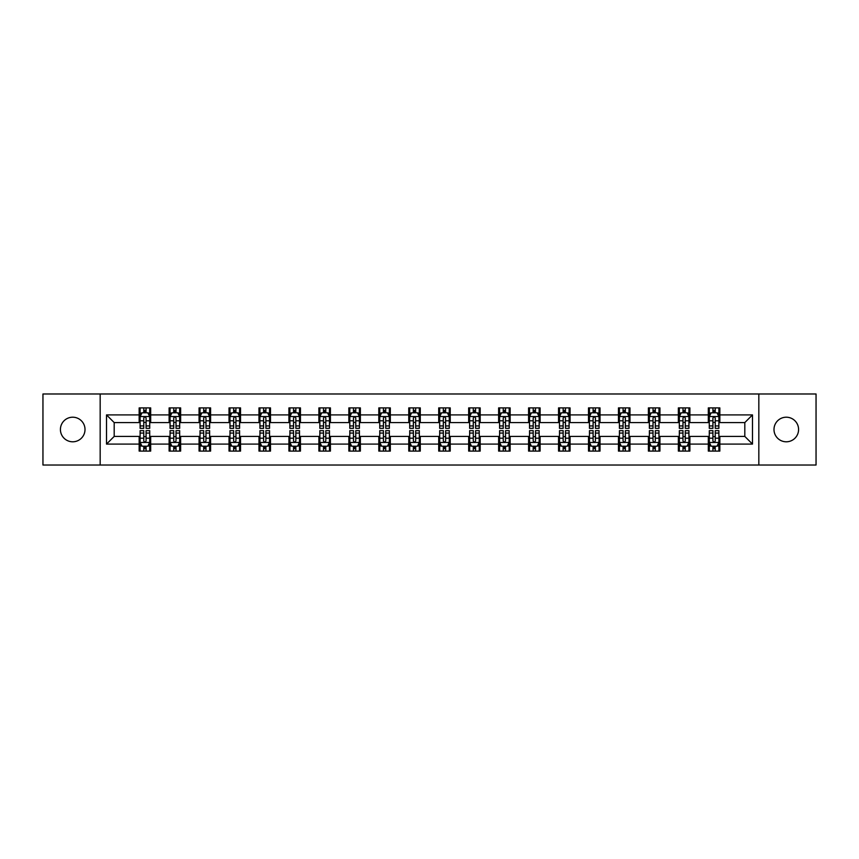 <?xml version="1.0" encoding="UTF-8"?>
<svg xmlns="http://www.w3.org/2000/svg" width="859" height="859" viewBox="0 0 859 859"><rect width="100%" height="100%" fill="white"/><g stroke="black" fill="none" stroke-linecap="round" stroke-linejoin="round"><path stroke-width="1.29" d="M786.286 417.206A12.294 12.294 0 0 0 773.991 429.5A12.294 12.294 0 0 0 786.286 441.794A12.294 12.294 0 0 0 798.58 429.5A12.294 12.294 0 0 0 786.286 417.206M72.714 417.206A12.294 12.294 0 0 0 60.42 429.5A12.294 12.294 0 0 0 72.714 441.794A12.294 12.294 0 0 0 85.009 429.5A12.294 12.294 0 0 0 72.714 417.206M758.83 465.02L816.05 465.02L816.05 393.98L758.83 393.98L758.83 465.02L100.17 465.02L100.17 393.98L42.95 393.98L42.95 465.02L100.17 465.02M758.83 393.98L100.17 393.98M719.842 414.908L719.842 407.896L708.321 407.896L708.321 414.908L689.884 414.908L689.884 407.896L678.363 407.896L678.363 414.908L659.937 414.908L659.937 407.896L648.405 407.896L648.405 414.908L629.98 414.908L629.98 407.896L618.459 407.896L618.459 414.908L600.022 414.908L600.022 407.896L588.501 407.896L588.501 414.908L570.065 414.908L570.065 407.896L558.543 407.896L558.543 414.908L540.107 414.908L540.107 407.896L528.586 407.896L528.586 414.908L510.149 414.908L510.149 407.896L498.628 407.896L498.628 414.908L480.192 414.908L480.192 407.896L468.67 407.896L468.67 414.908L450.234 414.908L450.234 407.896L438.713 407.896L438.713 414.908L420.287 414.908L420.287 407.896L408.766 407.896L408.766 414.908L390.33 414.908L390.33 407.896L378.808 407.896L378.808 414.908L360.372 414.908L360.372 407.896L348.851 407.896L348.851 414.908L330.414 414.908L330.414 407.896L318.893 407.896L318.893 414.908L300.457 414.908L300.457 407.896L288.935 407.896L288.935 414.908L270.499 414.908L270.499 407.896L258.978 407.896L258.978 414.908L240.541 414.908L240.541 407.896L229.02 407.896L229.02 414.908L210.595 414.908L210.595 407.896L199.063 407.896L199.063 414.908L180.637 414.908L180.637 407.896L169.116 407.896L169.116 414.908L150.679 414.908L150.679 407.896L139.158 407.896L139.158 414.908L106.516 414.908L106.516 444.092L114.193 436.415L139.158 436.415L139.158 451.104L150.679 451.104L150.679 436.415L169.116 436.415L169.116 451.104L180.637 451.104L180.637 436.415L199.063 436.415L199.063 451.104L210.595 451.104L210.595 436.415L229.02 436.415L229.02 451.104L240.541 451.104L240.541 436.415L258.978 436.415L258.978 451.104L270.499 451.104L270.499 436.415L288.935 436.415L288.935 451.104L300.457 451.104L300.457 436.415L318.893 436.415L318.893 451.104L330.414 451.104L330.414 436.415L348.851 436.415L348.851 451.104L360.372 451.104L360.372 436.415L378.808 436.415L378.808 451.104L390.33 451.104L390.33 436.415L408.766 436.415L408.766 451.104L420.287 451.104L420.287 436.415L438.713 436.415L438.713 451.104L450.234 451.104L450.234 436.415L468.67 436.415L468.67 451.104L480.192 451.104L480.192 436.415L498.628 436.415L498.628 451.104L510.149 451.104L510.149 436.415L528.586 436.415L528.586 451.104L540.107 451.104L540.107 436.415L558.543 436.415L558.543 451.104L570.065 451.104L570.065 436.415L588.501 436.415L588.501 451.104L600.022 451.104L600.022 436.415L618.459 436.415L618.459 451.104L629.98 451.104L629.98 436.415L648.405 436.415L648.405 451.104L659.937 451.104L659.937 436.415L678.363 436.415L678.363 451.104L689.884 451.104L689.884 436.415L708.321 436.415L708.321 451.104L719.842 451.104L719.842 436.415L744.807 436.415L744.807 422.585L719.842 422.585L719.842 414.908L752.484 414.908L752.484 444.092L719.842 444.092M708.321 444.092L689.884 444.092M678.363 444.092L659.937 444.092M648.405 444.092L629.98 444.092M618.459 444.092L600.022 444.092M588.501 444.092L570.065 444.092M558.543 444.092L540.107 444.092M528.586 444.092L510.149 444.092M498.628 444.092L480.192 444.092M468.67 444.092L450.234 444.092M438.713 444.092L420.287 444.092M408.766 444.092L390.33 444.092M378.808 444.092L360.372 444.092M348.851 444.092L330.414 444.092M318.893 444.092L300.457 444.092M288.935 444.092L270.499 444.092M258.978 444.092L240.541 444.092M229.02 444.092L210.595 444.092M199.063 444.092L180.637 444.092M169.116 444.092L150.679 444.092M139.158 444.092L106.516 444.092M708.321 414.908L708.321 422.585L689.884 422.585L689.884 414.908M678.363 414.908L678.363 422.585L659.937 422.585L659.937 414.908M648.405 414.908L648.405 422.585L629.98 422.585L629.98 414.908M618.459 414.908L618.459 422.585L600.022 422.585L600.022 414.908M588.501 414.908L588.501 422.585L570.065 422.585L570.065 414.908M558.543 414.908L558.543 422.585L540.107 422.585L540.107 414.908M528.586 414.908L528.586 422.585L510.149 422.585L510.149 414.908M498.628 414.908L498.628 422.585L480.192 422.585L480.192 414.908M468.67 414.908L468.67 422.585L450.234 422.585L450.234 414.908M438.713 414.908L438.713 422.585L420.287 422.585L420.287 414.908M408.766 414.908L408.766 422.585L390.33 422.585L390.33 414.908M378.808 414.908L378.808 422.585L360.372 422.585L360.372 414.908M348.851 414.908L348.851 422.585L330.414 422.585L330.414 414.908M318.893 414.908L318.893 422.585L300.457 422.585L300.457 414.908M288.935 414.908L288.935 422.585L270.499 422.585L270.499 414.908M258.978 414.908L258.978 422.585L240.541 422.585L240.541 414.908M229.02 414.908L229.02 422.585L210.595 422.585L210.595 414.908M199.063 414.908L199.063 422.585L180.637 422.585L180.637 414.908M169.116 414.908L169.116 422.585L150.679 422.585L150.679 414.908M139.158 414.908L139.158 422.585L114.193 422.585L106.516 414.908M114.193 422.585L114.193 436.415M752.484 444.092L744.807 436.415M744.807 422.585L752.484 414.908M139.158 412.696L140.114 412.696M143.764 412.696L146.073 412.696M149.713 412.696L150.679 412.696M139.158 422.392L140.114 422.392M143.764 422.392L146.073 422.392M149.713 422.392L150.679 422.392M139.158 436.608L140.114 436.608M143.764 436.608L146.073 436.608M149.713 436.608L150.679 436.608M139.158 446.304L140.114 446.304M143.764 446.304L146.073 446.304M149.713 446.304L150.679 446.304M169.116 436.608L170.071 436.608M173.722 436.608L176.02 436.608M179.671 436.608L180.637 436.608M169.116 446.304L170.071 446.304M173.722 446.304L176.02 446.304M179.671 446.304L180.637 446.304M169.116 412.696L170.071 412.696M173.722 412.696L176.02 412.696M179.671 412.696L180.637 412.696M169.116 422.392L170.071 422.392M173.722 422.392L176.02 422.392M179.671 422.392L180.637 422.392M199.063 436.608L200.029 436.608M203.68 436.608L205.977 436.608M209.628 436.608L210.595 436.608M199.063 446.304L200.029 446.304M203.68 446.304L205.977 446.304M209.628 446.304L210.595 446.304M199.063 412.696L200.029 412.696M203.68 412.696L205.977 412.696M209.628 412.696L210.595 412.696M199.063 422.392L200.029 422.392M203.68 422.392L205.977 422.392M209.628 422.392L210.595 422.392M229.02 436.608L229.987 436.608M233.637 436.608L235.935 436.608M239.586 436.608L240.541 436.608M229.02 446.304L229.987 446.304M233.637 446.304L235.935 446.304M239.586 446.304L240.541 446.304M229.02 412.696L229.987 412.696M233.637 412.696L235.935 412.696M239.586 412.696L240.541 412.696M229.02 422.392L229.987 422.392M233.637 422.392L235.935 422.392M239.586 422.392L240.541 422.392M258.978 436.608L259.944 436.608M263.584 436.608L265.893 436.608M269.543 436.608L270.499 436.608M258.978 446.304L259.944 446.304M263.584 446.304L265.893 446.304M269.543 446.304L270.499 446.304M258.978 412.696L259.944 412.696M263.584 412.696L265.893 412.696M269.543 412.696L270.499 412.696M258.978 422.392L259.944 422.392M263.584 422.392L265.893 422.392M269.543 422.392L270.499 422.392M288.935 436.608L289.902 436.608M293.542 436.608L295.85 436.608M299.501 436.608L300.457 436.608M288.935 446.304L289.902 446.304M293.542 446.304L295.85 446.304M299.501 446.304L300.457 446.304M288.935 412.696L289.902 412.696M293.542 412.696L295.85 412.696M299.501 412.696L300.457 412.696M288.935 422.392L289.902 422.392M293.542 422.392L295.85 422.392M299.501 422.392L300.457 422.392M318.893 436.608L319.849 436.608M323.499 436.608L325.808 436.608M329.459 436.608L330.414 436.608M318.893 446.304L319.849 446.304M323.499 446.304L325.808 446.304M329.459 446.304L330.414 446.304M318.893 412.696L319.849 412.696M323.499 412.696L325.808 412.696M329.459 412.696L330.414 412.696M318.893 422.392L319.849 422.392M323.499 422.392L325.808 422.392M329.459 422.392L330.414 422.392M348.851 436.608L349.806 436.608M353.457 436.608L355.766 436.608M359.406 436.608L360.372 436.608M348.851 446.304L349.806 446.304M353.457 446.304L355.766 446.304M359.406 446.304L360.372 446.304M348.851 412.696L349.806 412.696M353.457 412.696L355.766 412.696M359.406 412.696L360.372 412.696M348.851 422.392L349.806 422.392M353.457 422.392L355.766 422.392M359.406 422.392L360.372 422.392M378.808 436.608L379.764 436.608M383.415 436.608L385.723 436.608M389.363 436.608L390.33 436.608M378.808 446.304L379.764 446.304M383.415 446.304L385.723 446.304M389.363 446.304L390.33 446.304M378.808 412.696L379.764 412.696M383.415 412.696L385.723 412.696M389.363 412.696L390.33 412.696M378.808 422.392L379.764 422.392M383.415 422.392L385.723 422.392M389.363 422.392L390.33 422.392M408.766 436.608L409.722 436.608M413.372 436.608L415.67 436.608M419.321 436.608L420.287 436.608M408.766 446.304L409.722 446.304M413.372 446.304L415.67 446.304M419.321 446.304L420.287 446.304M408.766 412.696L409.722 412.696M413.372 412.696L415.67 412.696M419.321 412.696L420.287 412.696M408.766 422.392L409.722 422.392M413.372 422.392L415.67 422.392M419.321 422.392L420.287 422.392M438.713 436.608L439.679 436.608M443.33 436.608L445.628 436.608M449.278 436.608L450.234 436.608M438.713 446.304L439.679 446.304M443.33 446.304L445.628 446.304M449.278 446.304L450.234 446.304M438.713 412.696L439.679 412.696M443.33 412.696L445.628 412.696M449.278 412.696L450.234 412.696M438.713 422.392L439.679 422.392M443.33 422.392L445.628 422.392M449.278 422.392L450.234 422.392M468.67 436.608L469.637 436.608M473.277 436.608L475.585 436.608M479.236 436.608L480.192 436.608M468.67 446.304L469.637 446.304M473.277 446.304L475.585 446.304M479.236 446.304L480.192 446.304M468.67 412.696L469.637 412.696M473.277 412.696L475.585 412.696M479.236 412.696L480.192 412.696M468.67 422.392L469.637 422.392M473.277 422.392L475.585 422.392M479.236 422.392L480.192 422.392M498.628 436.608L499.594 436.608M503.234 436.608L505.543 436.608M509.194 436.608L510.149 436.608M498.628 446.304L499.594 446.304M503.234 446.304L505.543 446.304M509.194 446.304L510.149 446.304M498.628 412.696L499.594 412.696M503.234 412.696L505.543 412.696M509.194 412.696L510.149 412.696M498.628 422.392L499.594 422.392M503.234 422.392L505.543 422.392M509.194 422.392L510.149 422.392M528.586 436.608L529.541 436.608M533.192 436.608L535.501 436.608M539.151 436.608L540.107 436.608M528.586 446.304L529.541 446.304M533.192 446.304L535.501 446.304M539.151 446.304L540.107 446.304M528.586 412.696L529.541 412.696M533.192 412.696L535.501 412.696M539.151 412.696L540.107 412.696M528.586 422.392L529.541 422.392M533.192 422.392L535.501 422.392M539.151 422.392L540.107 422.392M558.543 436.608L559.499 436.608M563.15 436.608L565.458 436.608M569.098 436.608L570.065 436.608M558.543 446.304L559.499 446.304M563.15 446.304L565.458 446.304M569.098 446.304L570.065 446.304M558.543 412.696L559.499 412.696M563.15 412.696L565.458 412.696M569.098 412.696L570.065 412.696M558.543 422.392L559.499 422.392M563.15 422.392L565.458 422.392M569.098 422.392L570.065 422.392M588.501 436.608L589.457 436.608M593.107 436.608L595.416 436.608M599.056 436.608L600.022 436.608M588.501 446.304L589.457 446.304M593.107 446.304L595.416 446.304M599.056 446.304L600.022 446.304M588.501 412.696L589.457 412.696M593.107 412.696L595.416 412.696M599.056 412.696L600.022 412.696M588.501 422.392L589.457 422.392M593.107 422.392L595.416 422.392M599.056 422.392L600.022 422.392M618.459 436.608L619.414 436.608M623.065 436.608L625.363 436.608M629.013 436.608L629.98 436.608M618.459 446.304L619.414 446.304M623.065 446.304L625.363 446.304M629.013 446.304L629.98 446.304M618.459 412.696L619.414 412.696M623.065 412.696L625.363 412.696M629.013 412.696L629.98 412.696M618.459 422.392L619.414 422.392M623.065 422.392L625.363 422.392M629.013 422.392L629.98 422.392M648.405 436.608L649.372 436.608M653.023 436.608L655.32 436.608M658.971 436.608L659.937 436.608M648.405 446.304L649.372 446.304M653.023 446.304L655.32 446.304M658.971 446.304L659.937 446.304M648.405 412.696L649.372 412.696M653.023 412.696L655.32 412.696M658.971 412.696L659.937 412.696M648.405 422.392L649.372 422.392M653.023 422.392L655.32 422.392M658.971 422.392L659.937 422.392M678.363 436.608L679.329 436.608M682.98 436.608L685.278 436.608M688.929 436.608L689.884 436.608M678.363 446.304L679.329 446.304M682.98 446.304L685.278 446.304M688.929 446.304L689.884 446.304M678.363 412.696L679.329 412.696M682.98 412.696L685.278 412.696M688.929 412.696L689.884 412.696M678.363 422.392L679.329 422.392M682.98 422.392L685.278 422.392M688.929 422.392L689.884 422.392M708.321 436.608L709.287 436.608M712.927 436.608L715.236 436.608M718.886 436.608L719.842 436.608M708.321 446.304L709.287 446.304M712.927 446.304L715.236 446.304M718.886 446.304L719.842 446.304M708.321 412.696L709.287 412.696M712.927 412.696L715.236 412.696M718.886 412.696L719.842 412.696M708.321 422.392L709.287 422.392M712.927 422.392L715.236 422.392M718.886 422.392L719.842 422.392M146.073 410.398L143.764 410.398M149.713 425.935L146.073 425.935L146.073 428.351L149.713 428.351L149.713 416.636L147.802 412.792L142.036 412.792L140.114 416.636L140.114 428.351L143.764 428.351L143.764 425.935L140.114 425.935M140.114 416.636L140.114 407.896M149.713 416.636L149.713 407.896M143.764 412.792L143.764 407.896M146.073 407.896L146.073 412.792M146.073 425.935L146.073 418.075C145.3 416.594 144.537 416.594 143.764 418.075L143.764 425.935M143.764 448.602L146.073 448.602M140.114 433.065L143.764 433.065L143.764 430.649L140.114 430.649L140.114 442.364L142.036 446.208L147.802 446.208L149.713 442.364L149.713 430.649L146.073 430.649L146.073 433.065L149.713 433.065M149.713 442.364L149.713 451.104M140.114 442.364L140.114 451.104M146.073 446.208L146.073 451.104M143.764 451.104L143.764 446.208M143.764 433.065L143.764 440.925C144.527 442.406 145.3 442.406 146.073 440.925L146.073 433.065M176.02 410.398L173.722 410.398M179.671 425.935L176.02 425.935L176.02 428.351L179.671 428.351L179.671 416.636L177.749 412.792L171.993 412.792L170.071 416.636L170.071 428.351L173.722 428.351L173.722 425.935L170.071 425.935M170.071 416.636L170.071 407.896M179.671 416.636L179.671 407.896M173.722 412.792L173.722 407.896M176.02 407.896L176.02 412.792M176.02 425.935L176.02 418.075C175.257 416.594 174.484 416.594 173.722 418.075L173.722 425.935M205.977 410.398L203.68 410.398M209.628 425.935L205.977 425.935L205.977 428.351L209.628 428.351L209.628 416.636L207.706 412.792L201.951 412.792L200.029 416.636L200.029 428.351L203.68 428.351L203.68 425.935L200.029 425.935M200.029 416.636L200.029 407.896M209.628 416.636L209.628 407.896M203.68 412.792L203.68 407.896M205.977 407.896L205.977 412.792M205.977 425.935L205.977 418.075C205.215 416.594 204.442 416.594 203.68 418.075L203.68 425.935M173.722 448.602L176.02 448.602M170.071 433.065L173.722 433.065L173.722 430.649L170.071 430.649L170.071 442.364L171.993 446.208L177.749 446.208L179.671 442.364L179.671 430.649L176.02 430.649L176.02 433.065L179.671 433.065M179.671 442.364L179.671 451.104M170.071 442.364L170.071 451.104M176.02 446.208L176.02 451.104M173.722 451.104L173.722 446.208M173.722 433.065L173.722 440.925C174.484 442.406 175.257 442.406 176.02 440.925L176.02 433.065M203.68 448.602L205.977 448.602M200.029 433.065L203.68 433.065L203.68 430.649L200.029 430.649L200.029 442.364L201.951 446.208L207.706 446.208L209.628 442.364L209.628 430.649L205.977 430.649L205.977 433.065L209.628 433.065M209.628 442.364L209.628 451.104M200.029 442.364L200.029 451.104M205.977 446.208L205.977 451.104M203.68 451.104L203.68 446.208M203.68 433.065L203.68 440.925C204.442 442.406 205.215 442.406 205.977 440.925L205.977 433.065M235.935 410.398L233.637 410.398M239.586 425.935L235.935 425.935L235.935 428.351L239.586 428.351L239.586 416.636L237.664 412.792L231.909 412.792L229.987 416.636L229.987 428.351L233.637 428.351L233.637 425.935L229.987 425.935M229.987 416.636L229.987 407.896M239.586 416.636L239.586 407.896M233.637 412.792L233.637 407.896M235.935 407.896L235.935 412.792M235.935 425.935L235.935 418.075C235.173 416.594 234.4 416.594 233.637 418.075L233.637 425.935M265.893 410.398L263.584 410.398M269.543 425.935L265.893 425.935L265.893 428.351L269.543 428.351L269.543 416.636L267.621 412.792L261.855 412.792L259.944 416.636L259.944 428.351L263.584 428.351L263.584 425.935L259.944 425.935M259.944 416.636L259.944 407.896M269.543 416.636L269.543 407.896M263.584 412.792L263.584 407.896M265.893 407.896L265.893 412.792M265.893 425.935L265.893 418.075C265.13 416.594 264.357 416.594 263.584 418.075L263.584 425.935M295.85 410.398L293.542 410.398M299.501 425.935L295.85 425.935L295.85 428.351L299.501 428.351L299.501 416.636L297.579 412.792L291.813 412.792L289.902 416.636L289.902 428.351L293.542 428.351L293.542 425.935L289.902 425.935M289.902 416.636L289.902 407.896M299.501 416.636L299.501 407.896M293.542 412.792L293.542 407.896M295.85 407.896L295.85 412.792M295.85 425.935L295.85 418.075C295.077 416.594 294.315 416.594 293.542 418.075L293.542 425.935M233.637 448.602L235.935 448.602M229.987 433.065L233.637 433.065L233.637 430.649L229.987 430.649L229.987 442.364L231.909 446.208L237.664 446.208L239.586 442.364L239.586 430.649L235.935 430.649L235.935 433.065L239.586 433.065M239.586 442.364L239.586 451.104M229.987 442.364L229.987 451.104M235.935 446.208L235.935 451.104M233.637 451.104L233.637 446.208M233.637 433.065L233.637 440.925C234.4 442.406 235.173 442.406 235.935 440.925L235.935 433.065M263.584 448.602L265.893 448.602M259.944 433.065L263.584 433.065L263.584 430.649L259.944 430.649L259.944 442.364L261.855 446.208L267.621 446.208L269.543 442.364L269.543 430.649L265.893 430.649L265.893 433.065L269.543 433.065M269.543 442.364L269.543 451.104M259.944 442.364L259.944 451.104M265.893 446.208L265.893 451.104M263.584 451.104L263.584 446.208M263.584 433.065L263.584 440.925C264.357 442.406 265.12 442.406 265.893 440.925L265.893 433.065M293.542 448.602L295.85 448.602M289.902 433.065L293.542 433.065L293.542 430.649L289.902 430.649L289.902 442.364L291.813 446.208L297.579 446.208L299.501 442.364L299.501 430.649L295.85 430.649L295.85 433.065L299.501 433.065M299.501 442.364L299.501 451.104M289.902 442.364L289.902 451.104M295.85 446.208L295.85 451.104M293.542 451.104L293.542 446.208M293.542 433.065L293.542 440.925C294.315 442.406 295.077 442.406 295.85 440.925L295.85 433.065M325.808 410.398L323.499 410.398M329.459 425.935L325.808 425.935L325.808 428.351L329.459 428.351L329.459 416.636L327.537 412.792L321.771 412.792L319.849 416.636L319.849 428.351L323.499 428.351L323.499 425.935L319.849 425.935M319.849 416.636L319.849 407.896M329.459 416.636L329.459 407.896M323.499 412.792L323.499 407.896M325.808 407.896L325.808 412.792M325.808 425.935L325.808 418.075C325.035 416.594 324.272 416.594 323.499 418.075L323.499 425.935M323.499 448.602L325.808 448.602M319.849 433.065L323.499 433.065L323.499 430.649L319.849 430.649L319.849 442.364L321.771 446.208L327.537 446.208L329.459 442.364L329.459 430.649L325.808 430.649L325.808 433.065L329.459 433.065M329.459 442.364L329.459 451.104M319.849 442.364L319.849 451.104M325.808 446.208L325.808 451.104M323.499 451.104L323.499 446.208M323.499 433.065L323.499 440.925C324.272 442.406 325.035 442.406 325.808 440.925L325.808 433.065M355.766 410.398L353.457 410.398M359.406 425.935L355.766 425.935L355.766 428.351L359.406 428.351L359.406 416.636L357.494 412.792L351.728 412.792L349.806 416.636L349.806 428.351L353.457 428.351L353.457 425.935L349.806 425.935M349.806 416.636L349.806 407.896M359.406 416.636L359.406 407.896M353.457 412.792L353.457 407.896M355.766 407.896L355.766 412.792M355.766 425.935L355.766 418.075C354.992 416.594 354.23 416.594 353.457 418.075L353.457 425.935M353.457 448.602L355.766 448.602M349.806 433.065L353.457 433.065L353.457 430.649L349.806 430.649L349.806 442.364L351.728 446.208L357.494 446.208L359.406 442.364L359.406 430.649L355.766 430.649L355.766 433.065L359.406 433.065M359.406 442.364L359.406 451.104M349.806 442.364L349.806 451.104M355.766 446.208L355.766 451.104M353.457 451.104L353.457 446.208M353.457 433.065L353.457 440.925C354.219 442.406 354.992 442.406 355.766 440.925L355.766 433.065M385.723 410.398L383.415 410.398M389.363 425.935L385.723 425.935L385.723 428.351L389.363 428.351L389.363 416.636L387.441 412.792L381.686 412.792L379.764 416.636L379.764 428.351L383.415 428.351L383.415 425.935L379.764 425.935M379.764 416.636L379.764 407.896M389.363 416.636L389.363 407.896M383.415 412.792L383.415 407.896M385.723 407.896L385.723 412.792M385.723 425.935L385.723 418.075C384.95 416.594 384.188 416.594 383.415 418.075L383.415 425.935M383.415 448.602L385.723 448.602M379.764 433.065L383.415 433.065L383.415 430.649L379.764 430.649L379.764 442.364L381.686 446.208L387.441 446.208L389.363 442.364L389.363 430.649L385.723 430.649L385.723 433.065L389.363 433.065M389.363 442.364L389.363 451.104M379.764 442.364L379.764 451.104M385.723 446.208L385.723 451.104M383.415 451.104L383.415 446.208M383.415 433.065L383.415 440.925C384.177 442.406 384.95 442.406 385.723 440.925L385.723 433.065M415.67 410.398L413.372 410.398M419.321 425.935L415.67 425.935L415.67 428.351L419.321 428.351L419.321 416.636L417.399 412.792L411.644 412.792L409.722 416.636L409.722 428.351L413.372 428.351L413.372 425.935L409.722 425.935M409.722 416.636L409.722 407.896M419.321 416.636L419.321 407.896M413.372 412.792L413.372 407.896M415.67 407.896L415.67 412.792M415.67 425.935L415.67 418.075C414.908 416.594 414.135 416.594 413.372 418.075L413.372 425.935M413.372 448.602L415.67 448.602M409.722 433.065L413.372 433.065L413.372 430.649L409.722 430.649L409.722 442.364L411.644 446.208L417.399 446.208L419.321 442.364L419.321 430.649L415.67 430.649L415.67 433.065L419.321 433.065M419.321 442.364L419.321 451.104M409.722 442.364L409.722 451.104M415.67 446.208L415.67 451.104M413.372 451.104L413.372 446.208M413.372 433.065L413.372 440.925C414.135 442.406 414.908 442.406 415.67 440.925L415.67 433.065M445.628 410.398L443.33 410.398M449.278 425.935L445.628 425.935L445.628 428.351L449.278 428.351L449.278 416.636L447.356 412.792L441.601 412.792L439.679 416.636L439.679 428.351L443.33 428.351L443.33 425.935L439.679 425.935M439.679 416.636L439.679 407.896M449.278 416.636L449.278 407.896M443.33 412.792L443.33 407.896M445.628 407.896L445.628 412.792M445.628 425.935L445.628 418.075C444.865 416.594 444.092 416.594 443.33 418.075L443.33 425.935M443.33 448.602L445.628 448.602M439.679 433.065L443.33 433.065L443.33 430.649L439.679 430.649L439.679 442.364L441.601 446.208L447.356 446.208L449.278 442.364L449.278 430.649L445.628 430.649L445.628 433.065L449.278 433.065M449.278 442.364L449.278 451.104M439.679 442.364L439.679 451.104M445.628 446.208L445.628 451.104M443.33 451.104L443.33 446.208M443.33 433.065L443.33 440.925C444.092 442.406 444.865 442.406 445.628 440.925L445.628 433.065M475.585 410.398L473.277 410.398M479.236 425.935L475.585 425.935L475.585 428.351L479.236 428.351L479.236 416.636L477.314 412.792L471.559 412.792L469.637 416.636L469.637 428.351L473.277 428.351L473.277 425.935L469.637 425.935M469.637 416.636L469.637 407.896M479.236 416.636L479.236 407.896M473.277 412.792L473.277 407.896M475.585 407.896L475.585 412.792M475.585 425.935L475.585 418.075C474.823 416.594 474.05 416.594 473.277 418.075L473.277 425.935M473.277 448.602L475.585 448.602M469.637 433.065L473.277 433.065L473.277 430.649L469.637 430.649L469.637 442.364L471.559 446.208L477.314 446.208L479.236 442.364L479.236 430.649L475.585 430.649L475.585 433.065L479.236 433.065M479.236 442.364L479.236 451.104M469.637 442.364L469.637 451.104M475.585 446.208L475.585 451.104M473.277 451.104L473.277 446.208M473.277 433.065L473.277 440.925C474.05 442.406 474.812 442.406 475.585 440.925L475.585 433.065M505.543 410.398L503.234 410.398M509.194 425.935L505.543 425.935L505.543 428.351L509.194 428.351L509.194 416.636L507.272 412.792L501.506 412.792L499.594 416.636L499.594 428.351L503.234 428.351L503.234 425.935L499.594 425.935M499.594 416.636L499.594 407.896M509.194 416.636L509.194 407.896M503.234 412.792L503.234 407.896M505.543 407.896L505.543 412.792M505.543 425.935L505.543 418.075C504.781 416.594 504.008 416.594 503.234 418.075L503.234 425.935M503.234 448.602L505.543 448.602M499.594 433.065L503.234 433.065L503.234 430.649L499.594 430.649L499.594 442.364L501.506 446.208L507.272 446.208L509.194 442.364L509.194 430.649L505.543 430.649L505.543 433.065L509.194 433.065M509.194 442.364L509.194 451.104M499.594 442.364L499.594 451.104M505.543 446.208L505.543 451.104M503.234 451.104L503.234 446.208M503.234 433.065L503.234 440.925C504.008 442.406 504.77 442.406 505.543 440.925L505.543 433.065M535.501 410.398L533.192 410.398M539.151 425.935L535.501 425.935L535.501 428.351L539.151 428.351L539.151 416.636L537.229 412.792L531.463 412.792L529.541 416.636L529.541 428.351L533.192 428.351L533.192 425.935L529.541 425.935M529.541 416.636L529.541 407.896M539.151 416.636L539.151 407.896M533.192 412.792L533.192 407.896M535.501 407.896L535.501 412.792M535.501 425.935L535.501 418.075C534.727 416.594 533.965 416.594 533.192 418.075L533.192 425.935M533.192 448.602L535.501 448.602M529.541 433.065L533.192 433.065L533.192 430.649L529.541 430.649L529.541 442.364L531.463 446.208L537.229 446.208L539.151 442.364L539.151 430.649L535.501 430.649L535.501 433.065L539.151 433.065M539.151 442.364L539.151 451.104M529.541 442.364L529.541 451.104M535.501 446.208L535.501 451.104M533.192 451.104L533.192 446.208M533.192 433.065L533.192 440.925C533.965 442.406 534.727 442.406 535.501 440.925L535.501 433.065M565.458 410.398L563.15 410.398M569.098 425.935L565.458 425.935L565.458 428.351L569.098 428.351L569.098 416.636L567.187 412.792L561.421 412.792L559.499 416.636L559.499 428.351L563.15 428.351L563.15 425.935L559.499 425.935M559.499 416.636L559.499 407.896M569.098 416.636L569.098 407.896M563.15 412.792L563.15 407.896M565.458 407.896L565.458 412.792M565.458 425.935L565.458 418.075C564.685 416.594 563.923 416.594 563.15 418.075L563.15 425.935M563.15 448.602L565.458 448.602M559.499 433.065L563.15 433.065L563.15 430.649L559.499 430.649L559.499 442.364L561.421 446.208L567.187 446.208L569.098 442.364L569.098 430.649L565.458 430.649L565.458 433.065L569.098 433.065M569.098 442.364L569.098 451.104M559.499 442.364L559.499 451.104M565.458 446.208L565.458 451.104M563.15 451.104L563.15 446.208M563.15 433.065L563.15 440.925C563.923 442.406 564.685 442.406 565.458 440.925L565.458 433.065M595.416 410.398L593.107 410.398M599.056 425.935L595.416 425.935L595.416 428.351L599.056 428.351L599.056 416.636L597.145 412.792L591.379 412.792L589.457 416.636L589.457 428.351L593.107 428.351L593.107 425.935L589.457 425.935M589.457 416.636L589.457 407.896M599.056 416.636L599.056 407.896M593.107 412.792L593.107 407.896M595.416 407.896L595.416 412.792M595.416 425.935L595.416 418.075C594.643 416.594 593.88 416.594 593.107 418.075L593.107 425.935M593.107 448.602L595.416 448.602M589.457 433.065L593.107 433.065L593.107 430.649L589.457 430.649L589.457 442.364L591.379 446.208L597.145 446.208L599.056 442.364L599.056 430.649L595.416 430.649L595.416 433.065L599.056 433.065M599.056 442.364L599.056 451.104M589.457 442.364L589.457 451.104M595.416 446.208L595.416 451.104M593.107 451.104L593.107 446.208M593.107 433.065L593.107 440.925C593.87 442.406 594.643 442.406 595.416 440.925L595.416 433.065M625.363 410.398L623.065 410.398M629.013 425.935L625.363 425.935L625.363 428.351L629.013 428.351L629.013 416.636L627.091 412.792L621.336 412.792L619.414 416.636L619.414 428.351L623.065 428.351L623.065 425.935L619.414 425.935M619.414 416.636L619.414 407.896M629.013 416.636L629.013 407.896M623.065 412.792L623.065 407.896M625.363 407.896L625.363 412.792M625.363 425.935L625.363 418.075C624.6 416.594 623.827 416.594 623.065 418.075L623.065 425.935M623.065 448.602L625.363 448.602M619.414 433.065L623.065 433.065L623.065 430.649L619.414 430.649L619.414 442.364L621.336 446.208L627.091 446.208L629.013 442.364L629.013 430.649L625.363 430.649L625.363 433.065L629.013 433.065M629.013 442.364L629.013 451.104M619.414 442.364L619.414 451.104M625.363 446.208L625.363 451.104M623.065 451.104L623.065 446.208M623.065 433.065L623.065 440.925C623.827 442.406 624.6 442.406 625.363 440.925L625.363 433.065M655.32 410.398L653.023 410.398M658.971 425.935L655.32 425.935L655.32 428.351L658.971 428.351L658.971 416.636L657.049 412.792L651.294 412.792L649.372 416.636L649.372 428.351L653.023 428.351L653.023 425.935L649.372 425.935M649.372 416.636L649.372 407.896M658.971 416.636L658.971 407.896M653.023 412.792L653.023 407.896M655.32 407.896L655.32 412.792M655.32 425.935L655.32 418.075C654.558 416.594 653.785 416.594 653.023 418.075L653.023 425.935M653.023 448.602L655.32 448.602M649.372 433.065L653.023 433.065L653.023 430.649L649.372 430.649L649.372 442.364L651.294 446.208L657.049 446.208L658.971 442.364L658.971 430.649L655.32 430.649L655.32 433.065L658.971 433.065M658.971 442.364L658.971 451.104M649.372 442.364L649.372 451.104M655.32 446.208L655.32 451.104M653.023 451.104L653.023 446.208M653.023 433.065L653.023 440.925C653.785 442.406 654.558 442.406 655.32 440.925L655.32 433.065M685.278 410.398L682.98 410.398M688.929 425.935L685.278 425.935L685.278 428.351L688.929 428.351L688.929 416.636L687.007 412.792L681.251 412.792L679.329 416.636L679.329 428.351L682.98 428.351L682.98 425.935L679.329 425.935M679.329 416.636L679.329 407.896M688.929 416.636L688.929 407.896M682.98 412.792L682.98 407.896M685.278 407.896L685.278 412.792M685.278 425.935L685.278 418.075C684.516 416.594 683.743 416.594 682.98 418.075L682.98 425.935M682.98 448.602L685.278 448.602M679.329 433.065L682.98 433.065L682.98 430.649L679.329 430.649L679.329 442.364L681.251 446.208L687.007 446.208L688.929 442.364L688.929 430.649L685.278 430.649L685.278 433.065L688.929 433.065M688.929 442.364L688.929 451.104M679.329 442.364L679.329 451.104M685.278 446.208L685.278 451.104M682.98 451.104L682.98 446.208M682.98 433.065L682.98 440.925C683.743 442.406 684.516 442.406 685.278 440.925L685.278 433.065M715.236 410.398L712.927 410.398M718.886 425.935L715.236 425.935L715.236 428.351L718.886 428.351L718.886 416.636L716.964 412.792L711.198 412.792L709.287 416.636L709.287 428.351L712.927 428.351L712.927 425.935L709.287 425.935M709.287 416.636L709.287 407.896M718.886 416.636L718.886 407.896M712.927 412.792L712.927 407.896M715.236 407.896L715.236 412.792M715.236 425.935L715.236 418.075C714.473 416.594 713.7 416.594 712.927 418.075L712.927 425.935M712.927 448.602L715.236 448.602M709.287 433.065L712.927 433.065L712.927 430.649L709.287 430.649L709.287 442.364L711.198 446.208L716.964 446.208L718.886 442.364L718.886 430.649L715.236 430.649L715.236 433.065L718.886 433.065M718.886 442.364L718.886 451.104M709.287 442.364L709.287 451.104M715.236 446.208L715.236 451.104M712.927 451.104L712.927 446.208M712.927 433.065L712.927 440.925C713.7 442.406 714.463 442.406 715.236 440.925L715.236 433.065M149.67 416.54L140.167 416.54M140.114 413.029L141.918 413.029M147.909 413.029L149.713 413.029M143.764 420.792L140.114 420.792M149.713 420.792L146.073 420.792M146.073 411.611L143.764 411.611M140.167 442.46L149.67 442.46M149.713 445.971L147.909 445.971M141.918 445.971L140.114 445.971M146.073 438.208L149.713 438.208M140.114 438.208L143.764 438.208M143.764 447.389L146.073 447.389M179.628 416.54L170.125 416.54M170.071 413.029L171.875 413.029M177.867 413.029L179.671 413.029M173.722 420.792L170.071 420.792M179.671 420.792L176.02 420.792M176.02 411.611L173.722 411.611M209.585 416.54L200.072 416.54M200.029 413.029L201.833 413.029M207.824 413.029L209.628 413.029M203.68 420.792L200.029 420.792M209.628 420.792L205.977 420.792M205.977 411.611L203.68 411.611M170.125 442.46L179.628 442.46M179.671 445.971L177.867 445.971M171.875 445.971L170.071 445.971M176.02 438.208L179.671 438.208M170.071 438.208L173.722 438.208M173.722 447.389L176.02 447.389M200.072 442.46L209.585 442.46M209.628 445.971L207.824 445.971M201.833 445.971L200.029 445.971M205.977 438.208L209.628 438.208M200.029 438.208L203.68 438.208M203.68 447.389L205.977 447.389M239.532 416.54L230.029 416.54M229.987 413.029L231.79 413.029M237.782 413.029L239.586 413.029M233.637 420.792L229.987 420.792M239.586 420.792L235.935 420.792M235.935 411.611L233.637 411.611M269.49 416.54L259.987 416.54M259.944 413.029L261.748 413.029M267.74 413.029L269.543 413.029M263.584 420.792L259.944 420.792M269.543 420.792L265.893 420.792M265.893 411.611L263.584 411.611M299.447 416.54L289.945 416.54M289.902 413.029L291.706 413.029M297.697 413.029L299.501 413.029M293.542 420.792L289.902 420.792M299.501 420.792L295.85 420.792M295.85 411.611L293.542 411.611M230.029 442.46L239.532 442.46M239.586 445.971L237.782 445.971M231.79 445.971L229.987 445.971M235.935 438.208L239.586 438.208M229.987 438.208L233.637 438.208M233.637 447.389L235.935 447.389M259.987 442.46L269.49 442.46M269.543 445.971L267.74 445.971M261.748 445.971L259.944 445.971M265.893 438.208L269.543 438.208M259.944 438.208L263.584 438.208M263.584 447.389L265.893 447.389M289.945 442.46L299.447 442.46M299.501 445.971L297.697 445.971M291.706 445.971L289.902 445.971M295.85 438.208L299.501 438.208M289.902 438.208L293.542 438.208M293.542 447.389L295.85 447.389M329.405 416.54L319.902 416.54M319.849 413.029L321.653 413.029M327.644 413.029L329.459 413.029M323.499 420.792L319.849 420.792M329.459 420.792L325.808 420.792M325.808 411.611L323.499 411.611M319.902 442.46L329.405 442.46M329.459 445.971L327.644 445.971M321.653 445.971L319.849 445.971M325.808 438.208L329.459 438.208M319.849 438.208L323.499 438.208M323.499 447.389L325.808 447.389M359.363 416.54L349.86 416.54M349.806 413.029L351.61 413.029M357.602 413.029L359.406 413.029M353.457 420.792L349.806 420.792M359.406 420.792L355.766 420.792M355.766 411.611L353.457 411.611M349.86 442.46L359.363 442.46M359.406 445.971L357.602 445.971M351.61 445.971L349.806 445.971M355.766 438.208L359.406 438.208M349.806 438.208L353.457 438.208M353.457 447.389L355.766 447.389M389.32 416.54L379.818 416.54M379.764 413.029L381.568 413.029M387.559 413.029L389.363 413.029M383.415 420.792L379.764 420.792M389.363 420.792L385.723 420.792M385.723 411.611L383.415 411.611M379.818 442.46L389.32 442.46M389.363 445.971L387.559 445.971M381.568 445.971L379.764 445.971M385.723 438.208L389.363 438.208M379.764 438.208L383.415 438.208M383.415 447.389L385.723 447.389M419.278 416.54L409.764 416.54M409.722 413.029L411.525 413.029M417.517 413.029L419.321 413.029M413.372 420.792L409.722 420.792M419.321 420.792L415.67 420.792M415.67 411.611L413.372 411.611M409.764 442.46L419.278 442.46M419.321 445.971L417.517 445.971M411.525 445.971L409.722 445.971M415.67 438.208L419.321 438.208M409.722 438.208L413.372 438.208M413.372 447.389L415.67 447.389M449.236 416.54L439.722 416.54M439.679 413.029L441.483 413.029M447.475 413.029L449.278 413.029M443.33 420.792L439.679 420.792M449.278 420.792L445.628 420.792M445.628 411.611L443.33 411.611M439.722 442.46L449.236 442.46M449.278 445.971L447.475 445.971M441.483 445.971L439.679 445.971M445.628 438.208L449.278 438.208M439.679 438.208L443.33 438.208M443.33 447.389L445.628 447.389M479.182 416.54L469.68 416.54M469.637 413.029L471.441 413.029M477.432 413.029L479.236 413.029M473.277 420.792L469.637 420.792M479.236 420.792L475.585 420.792M475.585 411.611L473.277 411.611M469.68 442.46L479.182 442.46M479.236 445.971L477.432 445.971M471.441 445.971L469.637 445.971M475.585 438.208L479.236 438.208M469.637 438.208L473.277 438.208M473.277 447.389L475.585 447.389M509.14 416.54L499.637 416.54M499.594 413.029L501.398 413.029M507.39 413.029L509.194 413.029M503.234 420.792L499.594 420.792M509.194 420.792L505.543 420.792M505.543 411.611L503.234 411.611M499.637 442.46L509.14 442.46M509.194 445.971L507.39 445.971M501.398 445.971L499.594 445.971M505.543 438.208L509.194 438.208M499.594 438.208L503.234 438.208M503.234 447.389L505.543 447.389M539.098 416.54L529.595 416.54M529.541 413.029L531.356 413.029M537.347 413.029L539.151 413.029M533.192 420.792L529.541 420.792M539.151 420.792L535.501 420.792M535.501 411.611L533.192 411.611M529.595 442.46L539.098 442.46M539.151 445.971L537.347 445.971M531.356 445.971L529.541 445.971M535.501 438.208L539.151 438.208M529.541 438.208L533.192 438.208M533.192 447.389L535.501 447.389M569.055 416.54L559.553 416.54M559.499 413.029L561.303 413.029M567.294 413.029L569.098 413.029M563.15 420.792L559.499 420.792M569.098 420.792L565.458 420.792M565.458 411.611L563.15 411.611M559.553 442.46L569.055 442.46M569.098 445.971L567.294 445.971M561.303 445.971L559.499 445.971M565.458 438.208L569.098 438.208M559.499 438.208L563.15 438.208M563.15 447.389L565.458 447.389M599.013 416.54L589.51 416.54M589.457 413.029L591.26 413.029M597.252 413.029L599.056 413.029M593.107 420.792L589.457 420.792M599.056 420.792L595.416 420.792M595.416 411.611L593.107 411.611M589.51 442.46L599.013 442.46M599.056 445.971L597.252 445.971M591.26 445.971L589.457 445.971M595.416 438.208L599.056 438.208M589.457 438.208L593.107 438.208M593.107 447.389L595.416 447.389M628.971 416.54L619.468 416.54M619.414 413.029L621.218 413.029M627.21 413.029L629.013 413.029M623.065 420.792L619.414 420.792M629.013 420.792L625.363 420.792M625.363 411.611L623.065 411.611M619.468 442.46L628.971 442.46M629.013 445.971L627.21 445.971M621.218 445.971L619.414 445.971M625.363 438.208L629.013 438.208M619.414 438.208L623.065 438.208M623.065 447.389L625.363 447.389M658.928 416.54L649.415 416.54M649.372 413.029L651.176 413.029M657.167 413.029L658.971 413.029M653.023 420.792L649.372 420.792M658.971 420.792L655.32 420.792M655.32 411.611L653.023 411.611M649.415 442.46L658.928 442.46M658.971 445.971L657.167 445.971M651.176 445.971L649.372 445.971M655.32 438.208L658.971 438.208M649.372 438.208L653.023 438.208M653.023 447.389L655.32 447.389M688.875 416.54L679.372 416.54M679.329 413.029L681.133 413.029M687.125 413.029L688.929 413.029M682.98 420.792L679.329 420.792M688.929 420.792L685.278 420.792M685.278 411.611L682.98 411.611M679.372 442.46L688.875 442.46M688.929 445.971L687.125 445.971M681.133 445.971L679.329 445.971M685.278 438.208L688.929 438.208M679.329 438.208L682.98 438.208M682.98 447.389L685.278 447.389M718.833 416.54L709.33 416.54M709.287 413.029L711.091 413.029M717.082 413.029L718.886 413.029M712.927 420.792L709.287 420.792M718.886 420.792L715.236 420.792M715.236 411.611L712.927 411.611M709.33 442.46L718.833 442.46M718.886 445.971L717.082 445.971M711.091 445.971L709.287 445.971M715.236 438.208L718.886 438.208M709.287 438.208L712.927 438.208M712.927 447.389L715.236 447.389"/></g></svg>
